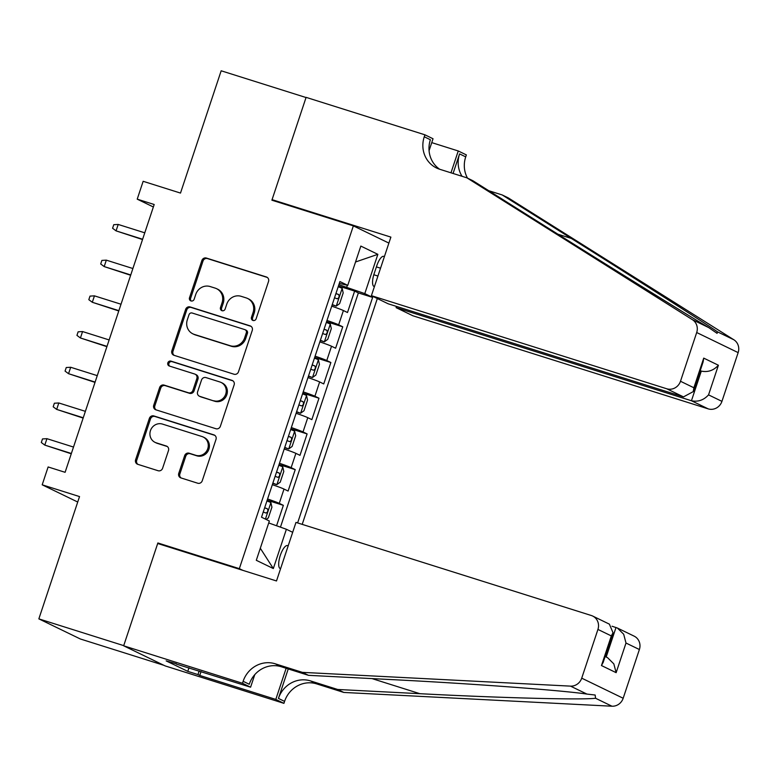 <?xml version="1.0" encoding="UTF-8"?>
<svg xmlns="http://www.w3.org/2000/svg" width="777" height="777" viewBox="0 0 777 777"><rect width="100%" height="100%" fill="white"/><g stroke="black" fill="none" stroke-linecap="round" stroke-linejoin="round"><path stroke-width="1.17" d="M252.991 320.474A2.584 2.448 -64.1 0 0 256.138 318.755L268.521 281.517A3.7 3.487 -64.1 0 0 266.356 276.962L206.381 258.051A3.7 3.487 -64.1 0 0 201.884 260.509L189.501 297.746A2.584 2.448 -64.1 0 0 191.016 300.942A2.584 2.448 -64.1 0 0 194.163 299.223L195.765 294.396A11.83 11.169 -64.1 0 1 210.159 286.548L215.161 288.121A11.83 11.169 -64.1 0 1 216.589 288.694A11.83 11.169 -64.1 0 1 222.086 302.7L220.483 307.517A2.584 2.448 -64.1 0 0 221.999 310.703A2.584 2.448 -64.1 0 0 225.155 308.984L226.758 304.166A11.83 11.169 -64.1 0 1 241.152 296.319L246.144 297.892A11.83 11.169 -64.1 0 1 247.572 298.455A11.83 11.169 -64.1 0 1 253.079 312.471L251.476 317.288A2.584 2.448 -64.1 0 0 252.991 320.474M288.131 545.978A12.053 3.943 107.5 0 0 287.529 545.59A12.053 3.943 107.5 0 0 280.322 555.351A12.053 3.943 107.5 0 0 280.283 568.579A12.053 3.943 107.5 0 0 280.594 568.638M178.759 473.358A3.7 3.487 -64.1 0 0 180.924 477.913L197.746 483.226A3.7 3.487 -64.1 0 0 202.243 480.769L216.006 439.413A3.7 3.487 -64.1 0 0 213.84 434.858L153.856 415.948A3.7 3.487 -64.1 0 0 149.359 418.405L135.606 459.761A3.7 3.487 -64.1 0 0 137.772 464.316L158.1 470.726A3.7 3.487 -64.1 0 0 162.597 468.269L168.483 450.573A3.7 3.487 -64.1 0 0 166.317 446.017L156.235 442.832A9.887 9.334 -64.1 0 1 155.041 442.356A9.887 9.334 -64.1 0 1 150.68 430.011A9.887 9.334 -64.1 0 1 162.471 424.087L201.962 436.528A9.887 9.334 -64.1 0 1 203.156 437.004A9.887 9.334 -64.1 0 1 207.517 449.359A9.887 9.334 -64.1 0 1 195.717 455.283L189.141 453.205A3.7 3.487 -64.1 0 0 184.644 455.662L178.759 473.358L179.875 473.902A3.7 3.487 -64.1 0 0 181.07 477.962M161.354 544.667L157.867 542.968L239.335 568.657L353.36 225.874L271.892 200.194L306.041 97.533L221.173 70.785L180.497 193.075L143.153 181.303L137.218 199.155L154.186 204.506L65.103 472.309L48.125 466.958L42.191 484.809L77.719 502.029M157.867 542.968L123.718 645.629L38.85 618.871L79.536 496.581L42.191 484.809M234.003 374.223A3.7 3.487 -64.1 0 0 238.5 371.765L252.263 330.41A3.7 3.487 -64.1 0 0 250.097 325.854L190.122 306.944A3.7 3.487 -64.1 0 0 185.625 309.401L171.863 350.757A3.7 3.487 -64.1 0 0 174.029 355.312L234.003 374.223M234.13 384.906L220.377 426.272A3.7 3.487 -64.1 0 1 215.88 428.719L155.895 409.819A3.7 3.487 -64.1 0 1 153.729 405.264L159.625 387.558A3.7 3.487 -64.1 0 1 164.122 385.101L188.442 392.773A3.7 3.487 -64.1 0 0 192.939 390.316L196.843 378.574A3.7 3.487 -64.1 0 0 194.677 374.019L169.357 366.035A2.584 2.448 -64.1 0 1 167.9 362.684A2.584 2.448 -64.1 0 1 170.989 361.13L231.964 380.351A3.7 3.487 -64.1 0 1 234.13 384.906M163.947 665.335L80.303 638.966L38.85 618.871M276.563 525.757L283.352 505.332L267.171 500.233M267.589 498.989A15.064 0.68 18.4 0 1 279.264 503.35L284.013 489.063L288.102 491.054L295.231 469.629L279.05 464.529M279.467 463.277A15.064 0.68 18.4 0 1 291.142 467.647L295.891 453.36L299.98 455.341L307.109 433.916L290.928 428.817M291.346 427.573A15.064 0.68 18.4 0 1 303.02 431.934L307.77 417.657L311.859 419.638L318.988 398.212L302.807 393.113M303.215 391.87A15.064 0.68 18.4 0 1 314.899 396.231L319.648 381.944L323.737 383.935L330.866 362.509L314.685 357.41M315.093 356.157A15.064 0.68 18.4 0 1 326.777 360.528L331.526 346.241L335.615 348.222L342.744 326.796L338.655 324.815A15.064 0.68 -161.6 0 0 326.971 320.454M326.563 321.697L342.744 326.796M384.343 256.76A11.674 3.827 107.5 0 0 383.751 256.371A11.674 3.827 107.5 0 0 376.758 265.821L374.145 273.679A11.674 3.827 107.5 0 0 374.106 286.499A11.674 3.827 107.5 0 0 374.436 286.558M242.832 570.347L239.335 568.657M302.204 524.368L377.331 298.543M353.36 225.874L388.888 243.094M297.61 522.921L372.63 297.406L364.792 293.609L338.879 284.683M292.676 532.313L286.392 529.273L273.329 568.55L256.303 560.295L269.366 521.017L261.519 517.21L339.918 281.556L347.756 285.353L360.829 246.076L377.855 254.332L364.792 293.609M280.458 527.146L358.372 292.91L354.623 291.093L347.494 312.519L343.405 310.538A15.064 0.68 -161.6 0 0 331.73 306.167M326.777 360.528L330.866 362.509M314.899 396.231L318.988 398.212M303.02 431.934L307.109 433.916M291.142 467.647L295.231 469.629M279.264 503.35L283.352 505.332M346.727 287.15L347.358 285.256M137.218 199.155L153.36 206.983M338.442 285.994L354.623 291.093M358.372 292.91L372.63 297.406M339.306 283.391L347.756 285.353M331.526 346.241A15.064 0.68 -161.6 0 0 319.852 341.88M319.648 381.944A15.064 0.68 -161.6 0 0 307.974 377.583M307.77 417.657A15.064 0.68 -161.6 0 0 296.095 413.286M295.891 453.36A15.064 0.68 -161.6 0 0 284.217 448.999M284.013 489.063A15.064 0.68 -161.6 0 0 272.338 484.702M268.716 522.95L286.392 529.273M355.526 261.995L377.855 254.332M273.329 568.55L260.305 548.251M253.273 320.542A2.584 2.448 -64.1 0 1 252.593 317.832L254.196 313.014A11.83 11.169 -64.1 0 0 248.698 298.999L247.572 298.455M216.589 288.694L217.706 289.229A11.83 11.169 -64.1 0 1 223.213 303.244L221.61 308.061A2.584 2.448 -64.1 0 0 222.29 310.781M267.337 277.457L207.508 258.595A3.7 3.487 -64.1 0 0 203.001 261.053L190.618 298.29A2.584 2.448 -64.1 0 0 191.297 301.01M251.068 326.35L191.239 307.488A3.7 3.487 -64.1 0 0 186.742 309.945L172.98 351.301A3.7 3.487 -64.1 0 0 174.174 355.361M246.319 332.799A2.584 2.448 -64.1 0 0 244.794 329.603L192.152 313.014A2.584 2.448 -64.1 0 0 189.005 314.724L187.315 319.813A11.83 11.169 -64.1 0 0 192.813 333.819A11.83 11.169 -64.1 0 0 194.24 334.392L230.235 345.736A11.83 11.169 -64.1 0 0 244.629 337.878L246.319 332.799L247.436 333.343A2.584 2.448 -64.1 0 0 246.231 330.274L245.114 329.73M192.813 333.819L193.939 334.363A11.83 11.169 -64.1 0 0 195.367 334.926L194.24 334.392M247.436 333.343L245.746 338.422A11.83 11.169 -64.1 0 1 231.352 346.27L195.367 334.926M195.124 374.203L196.251 374.747A3.7 3.487 -64.1 0 1 197.97 379.118L194.065 390.86A3.7 3.487 -64.1 0 1 189.559 393.317L165.239 385.645A3.7 3.487 -64.1 0 0 160.742 388.102L154.856 405.798A3.7 3.487 -64.1 0 0 156.051 409.858M232.935 380.856L172.105 361.674A2.584 2.448 -64.1 0 0 169.677 366.142M213.685 400.728A9.887 9.334 -64.1 0 0 225.476 394.803A9.887 9.334 -64.1 0 0 221.115 382.459A9.887 9.334 -64.1 0 0 219.92 381.983L206.012 377.593A3.7 3.487 -64.1 0 0 201.515 380.05L197.611 391.793A3.7 3.487 -64.1 0 0 199.776 396.348L214.802 401.272A9.887 9.334 -64.1 0 0 226.602 395.347A9.887 9.334 -64.1 0 0 222.241 382.993L221.115 382.459M199.33 396.163L200.447 396.707A3.7 3.487 -64.1 0 0 200.893 396.892L199.776 396.348M214.802 401.272L200.893 396.892M203.156 437.004L204.273 437.548A9.887 9.334 -64.1 0 1 208.634 449.902A9.887 9.334 -64.1 0 1 196.843 455.827L190.258 453.749A3.7 3.487 -64.1 0 0 185.761 456.206L179.875 473.902M155.041 442.356L156.158 442.9A9.887 9.334 -64.1 0 0 157.352 443.376L156.235 442.832M167.288 446.513L157.352 443.376M214.811 435.353L154.982 416.491A3.7 3.487 -64.1 0 0 150.485 418.949L136.723 460.305A3.7 3.487 -64.1 0 0 137.917 464.364M332.167 304.846L336.198 306.119L339.627 303.642L343.191 292.929L342.142 288.267L338.199 286.713M336.198 306.119L332.265 304.565M334.518 297.785L337.199 298.795C339.093 297.97 339.568 296.532 338.626 294.512L335.946 293.502M142.628 239.248L116.064 230.866L112.578 228.263L113.763 224.699L118.201 224.446L116.064 230.866L142.531 239.549M118.201 224.446L144.775 232.818M396.513 306.42L396.105 307.643L412.859 315.763L708.187 408.867L691.443 400.747L701.301 371.105L700.242 370.6M396.105 307.643L691.443 400.747C698.018 402.107 703.729 400.145 708.546 394.871L721.94 401.359L738.15 352.622L696.697 332.527A11.305 10.664 -64.1 0 0 692.414 319.687L466.87 177.816L439.704 169.26A26.369 24.883 115.9 0 1 436.519 167.997A26.369 24.883 115.9 0 1 424.261 136.771L424.912 134.81L306.099 97.358L272.067 199.65L275.563 201.35M466.87 177.816L472.999 180.798L542.161 224.291C607.964 265.724 686.654 314.53 708.809 327.632L717.093 333.362L717.472 331.837C706.749 324.262 637.742 280.167 571.338 238.442L502.185 194.94L488.762 190.715M502.185 194.94L508.313 197.912L733.867 339.782A11.305 10.664 115.9 0 1 738.15 352.622M272.067 199.65L390.88 237.111L371.406 295.668L666.734 388.772A11.305 10.664 -64.1 0 0 680.487 381.264L696.697 332.527M431.75 142.618L458.245 150.971L466.365 154.905L465.714 156.867A26.369 24.883 115.9 0 0 467.511 178.137M424.912 134.81L433.032 138.753L429.079 150.66M371.406 295.668L388.15 303.788L683.488 396.892L666.734 388.772M453.069 173.475L459.576 153.895L465.714 156.867M450.981 172.815L458.245 150.971M721.94 401.359A11.305 10.664 115.9 0 1 708.187 408.867M439.695 169.26A26.369 24.883 115.9 0 1 430.39 139.743L424.261 136.771M462.053 176.301A26.369 24.883 115.9 0 1 459.576 153.895M700.184 370.755L701.301 371.105C707.876 372.465 713.587 370.512 718.404 365.239L708.546 394.871M680.487 381.264L693.871 387.762L693.239 391.627L683.488 396.892M693.871 387.762L703.729 358.119L703.098 361.985L693.239 391.627M295.979 522.406L591.316 615.51A11.305 10.664 -64.1 0 1 592.676 616.044A11.305 10.664 -64.1 0 1 597.931 629.428L581.72 678.166L623.173 698.261A11.305 10.664 115.9 0 1 611.965 706.215L343.813 692.443L316.647 683.886A26.369 24.883 -64.1 0 0 284.576 701.388L283.926 703.35L165.112 665.899L123.66 645.804L157.682 543.502L276.495 580.963L295.979 522.406M343.813 692.443L337.674 689.471L419.901 693.696C498.785 697.882 581.74 700.038 595.571 698.27L595.153 695.026L586.907 694.075C561.654 690.297 469.007 683.439 390.714 679.554L308.488 675.33L281.332 666.763A26.369 24.883 -64.1 0 0 249.252 684.265L243.123 681.293L242.473 683.265L123.66 645.804M308.488 675.33L302.36 672.358L275.204 663.791A26.369 24.883 -64.1 0 0 243.123 681.293M288.248 668.948L278.438 698.416A26.369 24.883 -64.1 0 1 310.518 680.914L337.674 689.471M639.384 649.523L626 643.035L623.688 634.246L617.414 628.039L634.129 636.14A11.305 10.664 115.9 0 1 639.384 649.523L623.173 698.261M586.907 694.075L570.512 686.13L302.36 672.358M201.049 671.581L199.757 675.446L197.97 674.572L199.165 670.988M176.437 663.82L166.161 660.887L187.781 671.367L197.97 674.572M176.34 664.092L250.592 687.198L242.473 683.265M283.926 703.35L275.796 699.417L286.15 668.288M199.757 675.446L275.796 699.417M612.062 626.233L617.414 628.039M254.759 674.679L250.592 687.198M570.512 686.13A11.305 10.664 -64.1 0 0 581.72 678.166M187.781 671.367L188.976 667.773M626 643.035L616.142 672.668L613.83 663.888L607.556 657.672L605.128 656.497M616.142 672.668L601.466 665.549L603.166 662.402L613.024 632.76L609.391 624.154L592.676 616.044M601.466 665.549L611.324 635.916L613.024 632.76M320.289 340.559L324.32 341.831L327.748 339.345L331.313 328.632L330.264 323.97L326.321 322.416M324.32 341.831L320.386 340.277M322.64 333.488L325.32 334.508C327.214 333.673 327.69 332.245 326.748 330.215L324.067 329.205M130.75 274.951L104.186 266.579L100.699 263.976L101.884 260.402L106.323 260.149L104.186 266.579L130.653 275.262M106.323 260.149L132.896 268.521M308.411 376.262L312.441 377.535L315.87 375.048L319.434 364.335L318.385 359.683L314.442 358.129M312.441 377.535L308.508 375.981M310.761 369.192L313.442 370.211C315.336 369.376 315.812 367.948 314.87 365.928L312.189 364.908M118.881 310.654L92.308 302.282L88.821 299.679L90.006 296.105L94.444 295.852L92.308 302.282L118.774 310.965M94.444 295.852L121.018 304.225M296.532 411.965L300.563 413.238L303.992 410.761L307.556 400.048L306.507 395.386L302.564 393.832M300.563 413.238L296.629 411.684M298.883 404.904L301.563 405.915C303.457 405.089 303.933 403.651 302.991 401.631L300.31 400.621M107.003 346.367L80.429 337.985L76.942 335.382L78.127 331.818L82.566 331.556L80.429 337.985L106.896 346.668M82.566 331.556L109.139 339.938M284.654 447.678L288.685 448.951L292.113 446.464L295.678 435.751L294.629 431.089L290.685 429.535M288.685 448.951L284.751 447.397M287.004 440.608L289.685 441.627C291.579 440.792 292.055 439.364 291.113 437.334L288.432 436.324M95.124 382.07L68.551 373.698L65.064 371.095L66.249 367.521L70.688 367.268L68.551 373.698L95.017 382.381M70.688 367.268L97.261 375.641M272.776 483.381L276.806 484.654L280.235 482.167L283.799 471.454L282.75 466.802L278.807 465.248M276.806 484.654L272.873 483.1M275.126 476.311L277.807 477.331C279.701 476.495 280.176 475.068 279.234 473.047L276.554 472.027M83.246 417.773L56.672 409.401L53.186 406.798L54.371 403.224L58.809 402.972L56.672 409.401L83.139 418.084M58.809 402.972L85.383 411.344M266.171 519.463L268.356 517.87L271.921 507.167L270.872 502.505L266.929 500.951M263.248 512.024L265.928 513.034C267.822 512.198 268.298 510.771 267.356 508.75L264.675 507.74M71.367 453.486L44.794 445.104L41.307 442.502L42.492 438.937L46.931 438.675L44.794 445.104L71.261 453.787M46.931 438.675L73.504 447.057M338.655 324.815L343.405 310.538M376.408 266.89L380.545 268.191M373.815 274.747L377.933 276.049M254.196 313.014L253.079 312.471M221.61 308.061L220.483 307.517M223.213 303.244L222.086 302.7M190.618 298.29L189.501 297.746M203.001 261.053L201.884 260.509M207.508 258.595L206.381 258.051M267.22 277.379L266.356 276.962M252.593 317.832L251.476 317.288M172.98 351.301L171.863 350.757M186.742 309.945L185.625 309.401M191.239 307.488L190.122 306.944M250.961 326.272L250.097 325.854M231.352 346.27L230.235 345.736M245.746 338.422L244.629 337.878M154.856 405.798L153.729 405.264M160.742 388.102L159.625 387.558M165.239 385.645L164.122 385.101M189.559 393.317L188.442 392.773M194.065 390.86L192.939 390.316M197.97 379.118L196.843 378.574M172.105 361.674L170.989 361.13M232.828 380.779L231.964 380.351M185.761 456.206L184.644 455.662M190.258 453.749L189.141 453.205M196.843 455.827L195.717 455.283M167.181 446.435L166.317 446.017M136.723 460.305L135.606 459.761M150.485 418.949L149.359 418.405M154.982 416.491L153.856 415.948M214.695 435.275L213.84 434.858M336.286 306.06L342.162 288.384M335.887 293.648L338.626 294.512M703.729 358.119L718.404 365.239M692.414 319.687L708.809 327.632M717.472 331.837L733.867 339.782M571.338 238.442L557.954 234.217M281.332 666.763L275.204 663.791M310.518 680.914L316.647 683.886M611.324 635.916L597.931 629.428M611.965 706.215L595.571 698.27M278.438 698.416L284.576 701.388M419.901 693.696L371.969 678.583M606.186 657.012L616.015 627.476M324.407 341.763L330.283 324.087M324.009 329.361L326.748 330.215M312.529 377.476L318.405 359.8M312.131 365.064L314.87 365.928M300.65 413.179L306.536 395.503M300.262 400.767L302.991 401.631M288.772 448.883L294.658 431.206M288.384 436.48L291.113 437.334M276.894 484.595L282.779 466.919M276.505 472.183L279.234 473.047M265.413 519.104L270.901 502.622M264.627 507.886L267.356 508.75"/></g></svg>
